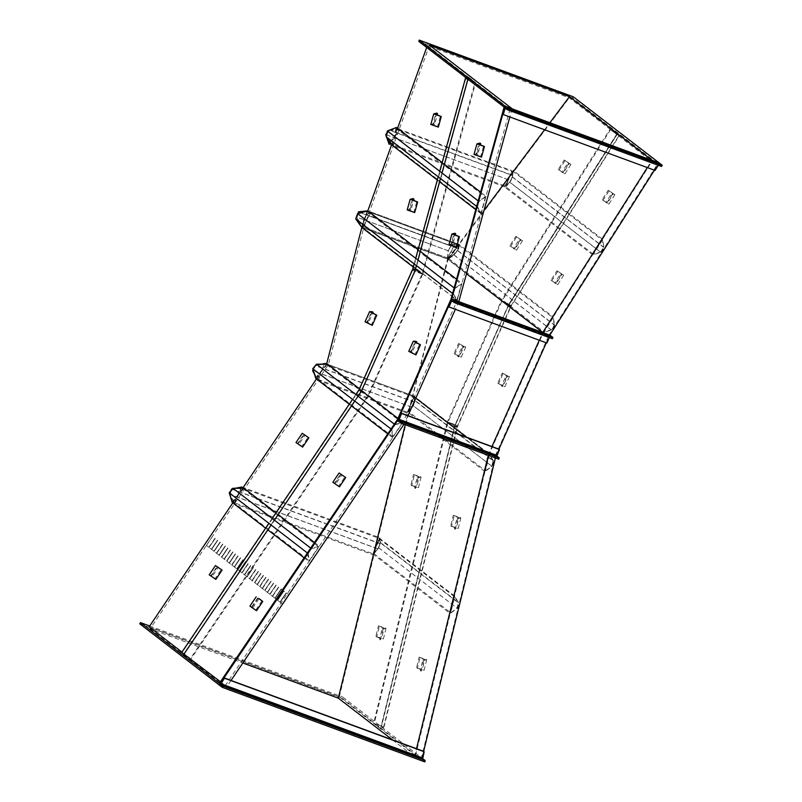 <?xml version="1.0" encoding="UTF-8"?>
<svg xmlns="http://www.w3.org/2000/svg" width="802" height="802" viewBox="0 0 802 802"><rect width="100%" height="100%" fill="white"/><g stroke="black" fill="none" stroke-linecap="round" stroke-linejoin="round"><path stroke-width="0.6" stroke-dasharray="4.01 3.01" d="M419.947 657.8L419.145 657.179L416.539 667.795L422.203 670.001L424.799 659.374L419.947 657.8L417.351 668.417M419.145 657.179L426.704 659.635L423.626 660.637L422.824 660.016L420.228 670.642L422.203 670.001M422.824 660.016L424.799 659.374M423.626 660.637L421.03 671.254L420.228 670.642M426.704 659.635L424.108 670.261L421.03 671.254M416.539 667.795L424.108 670.261M557.761 271.397L556.959 270.775L550.964 280.219L556.097 283.667L562.082 274.224L557.761 271.397L551.766 280.84M556.959 270.775L563.686 275.186L560.638 273.612L554.653 283.056L556.097 283.667M560.638 273.612L562.082 274.224M561.45 274.234L555.455 283.677L554.653 283.056M563.686 275.186L557.701 284.63L555.455 283.677M550.964 280.219L557.701 284.63M258.284 597.981L252.028 607.254L252.83 607.866L251.457 607.154L257.723 597.881M258.986 598.753L252.83 607.866M261.973 600.818L255.718 610.091L251.457 607.154M256.52 610.713L255.718 610.091M252.028 607.254L249.893 606.142M454.914 233.222L451.987 243.788L452.789 244.41L455.406 234.936M452.789 244.41L450.844 244.931L453.772 234.364M456.478 247.247L455.676 246.625L458.594 236.059M455.676 246.625L450.844 244.931M451.987 243.788L448.96 244.61M414.313 475.165L413.511 474.543L410.915 485.16L416.579 487.355L419.175 476.739L414.313 475.165L411.717 485.781M413.511 474.543L421.08 477L418.002 478.002L417.2 477.38L414.604 487.997L416.579 487.355M417.2 477.38L419.175 476.739M418.002 478.002L415.406 488.618L414.604 487.997M421.08 477L418.474 487.616L415.406 488.618M410.915 485.16L418.474 487.616M516.608 236.941L515.806 236.319L509.811 245.763L514.944 249.211L520.929 239.768L516.608 236.941L510.613 246.384M515.806 236.319L522.533 240.73L519.485 239.156L513.501 248.6L514.944 249.211M519.485 239.156L520.929 239.768M520.298 239.778L514.303 249.221L513.501 248.6M522.533 240.73L516.548 250.174L514.303 249.221M509.811 245.763L516.548 250.174M304.379 434.383L298.123 443.646L298.925 444.268L305.081 435.155M298.925 444.268L297.552 443.556L303.818 434.283M302.615 447.105L301.813 446.493L308.068 437.22M301.813 446.493L297.552 443.556M298.123 443.646L295.988 442.544M413.15 198.545L410.233 209.111L411.035 209.733L413.652 200.259M411.035 209.733L409.09 210.254L412.007 199.688M414.724 212.57L413.922 211.949L416.839 201.382M413.922 211.949L409.09 210.254M410.233 209.111L407.205 209.934M503.044 373.672L502.232 373.06L497.721 383.206L503.145 386.103L507.656 375.958L503.044 373.672L498.523 383.817M502.232 373.06L509.43 376.609L505.922 375.897L501.41 386.043L503.145 386.103M505.922 375.897L507.656 375.958M506.724 376.519L502.212 386.654L501.41 386.043M509.43 376.609L504.909 386.754L502.212 386.654M497.721 383.206L504.909 386.754M415.967 341.311L411.456 351.446L412.258 352.068L416.479 342.584M412.258 352.068L410.524 352.008L415.035 341.863M415.947 354.905L415.135 354.294L419.657 344.148M415.135 354.294L410.524 352.008M411.456 351.446L408.749 351.356M139.738 623.796L342.284 698.341L342.614 696.988L421.461 757.689L495.365 455.576L495.897 455.977L498.944 449.13L495.786 456.228L397.862 420.188M495.365 455.576L548.949 335.236L549.811 335.116M546.282 342.805L549.47 335.637M342.284 698.341L421.662 759.454L423.646 751.334L421.792 758.913L219.437 684.437M495.415 457.952L495.897 455.977M149.703 625.991L342.614 696.988M429.551 45.193L363.567 228.209L328.429 364.599L150.044 628.868L242.805 663.003M150.044 628.868L226.254 687.535L219.267 684.968M392.489 739.865L414.524 756.827L421.662 759.454M512.077 108.821L509.821 116.972M408.017 415.657L403.937 424.288M231.036 680.447L226.254 687.535M458.794 301.612L455.356 309.331M418.774 41.373L572.468 97.934L657.8 163.628L651.886 161.453L569.24 97.824L427.366 45.614L510.022 109.242L504.107 107.067M572.468 97.934L573.31 96.811M654.422 170.194L659.043 162.906M548.949 335.236L657.8 163.628M647.334 167.588L651.956 160.3M488.278 455.335L491.957 446.554M539.295 340.228L542.733 332.509M414.524 756.827L416.509 748.707M405.2 424.759L447.506 259.106L466.513 273.733M458.824 301.542L363.567 228.209L447.506 259.106L483.977 210.525M544.598 129.774L549.881 122.726M404.629 423.266L328.429 364.599L412.358 395.496L415.817 398.143M466.533 437.2L488.568 454.163M149.132 626.843L339.316 696.838L415.516 755.504L421.461 757.689M219.387 683.324L225.332 685.509L220.45 681.75M181.934 652.096L190.956 659.013L181.703 652.447M510.022 109.242L457.08 300.81L402.985 422.303L225.332 685.509M415.516 755.504L489.26 454.052L543.345 332.559L651.886 161.453M448.077 259.216L543.345 332.559L553.24 316.98L554.623 325.131L551.475 330.093L543.345 332.559L448.077 259.226L569.24 97.824M361.812 227.477L367.787 210.906L361.812 227.477L448.077 259.226L413 395.346L489.26 454.052L413.722 395.897L408.058 412.378L413.301 405.742L415.105 400.489L413.722 395.897M339.316 696.838L413 395.346M359.456 388.79L368.218 395.536L359.456 388.79M397.932 418.413L402.985 422.303L397.932 418.413M326.434 364.158L316.459 378.945M243.196 487.476L232.791 502.894M412.88 268.78L412.559 269.693L415.767 268.82L422.754 274.204L415.105 270.495L412.88 268.78L415.747 268.881L422.734 274.254L413.271 267.086L422.123 273.903L413.23 268.931L359.136 390.424L361.682 390.504L368.038 395.396L359.677 389.461L182.014 652.658L190.375 658.602L182.014 652.658M451.716 296.68L457.08 300.81L461.902 283.367L454.664 288.339L453.13 293.903L457.08 300.81L451.716 296.68M427.366 45.614L426.704 47.468M397.581 128.26L391.486 145.142M414.363 396.288L406.915 413.03L412.318 407.426L414.694 402.083L414.363 396.288L326.564 363.968L412.96 395.767M424.829 761.9L421.792 758.913M498.734 459.175L495.786 456.228M546.894 343.025L448.438 306.575M546.362 342.614L549.901 335.146M552.367 338.725L549.901 336.83L549.31 337.602M655.064 170.425L502.784 114.175M654.532 170.024L659.294 163.006M661.5 166.485L659.064 164.61L658.312 165.312M505.38 108.049L659.064 164.61L506.633 109.012M383.456 727.655L381.341 726.021L374.213 723.705L380.559 728.597L383.456 727.655L457.2 426.203L455.085 424.569L381.341 726.021M455.085 424.569L447.957 422.253L454.303 427.145L380.559 728.597M616.938 134.546L619.044 135.448L616.928 133.814L610.583 129.653L616.938 134.546L508.398 305.652L510.944 305.742L502.042 300.77L508.398 305.652L454.303 427.145L457.2 426.203M610.583 129.653L502.042 300.77L447.957 422.253L374.213 723.705M381.602 726.021L373.582 723.414L380.569 728.797L383.827 727.735L381.602 726.021L455.346 424.579L447.326 421.972L373.582 723.414M447.326 421.972L454.313 427.346L380.569 728.797M454.313 427.346L457.571 426.293L383.827 727.735M457.571 426.293L455.346 424.579M456.849 427.235L447.957 422.253L454.303 427.145L456.849 427.235L510.944 305.742M508.829 304.108L454.734 425.601M454.975 425.672L447.346 421.902L454.333 427.286L457.2 427.386L454.975 425.672L509.059 304.179L501.43 300.409L447.346 421.902M501.43 300.409L508.418 305.793L454.333 427.286M508.418 305.793L511.285 305.893L457.2 427.386M511.285 305.893L509.059 304.179M510.503 306.554L502.042 300.77L510.503 306.554L619.044 135.448M616.928 133.814L508.388 304.92M508.598 305.041L501.461 300.359L508.448 305.742L510.824 306.755L508.598 305.041L617.139 133.934L610.001 129.252L501.461 300.359M610.001 129.252L616.989 134.636L508.448 305.742M616.989 134.636L619.365 135.648L510.824 306.755M619.365 135.648L617.139 133.934M361.792 391.085L184.129 654.292M466.433 78.055L468.719 77.443L475.065 82.335L422.123 273.903L368.038 395.396L190.375 658.602M359.677 389.461L361.682 390.504L184.029 653.71M359.356 389.251L368.609 395.807L359.356 389.251L358.795 390.273L361.662 390.363L368.649 395.747L358.795 390.273M355.827 394.484L352.529 399.356M272.159 518.433L268.87 523.305M361.622 390.424L183.969 653.63M368.609 395.807L190.956 659.013M361.582 390.965L361.02 391.988M358.053 396.198L354.765 401.07M274.384 520.147L271.096 525.019M415.346 270.555L361.251 392.048L359.136 390.424M413.23 268.931L415.777 269.011L361.682 390.504L368.038 395.396L361.251 392.048M415.747 268.881L361.662 390.363M422.734 274.254L368.649 395.747M415.105 270.495L414.784 271.407L412.559 269.693M415.035 271.417L412.92 269.783L415.777 269.011L422.123 273.903L415.035 271.417L467.977 79.839M465.862 78.215L412.92 269.783M475.065 82.335L469.391 80.34M468.719 77.443L468.178 79.398M468.047 79.869L415.777 269.011M439.747 171.277L438.213 176.831M415.697 258.344L414.153 263.898M466.243 77.914L468.709 77.253L415.767 268.82M468.709 77.253L475.696 82.626L422.754 274.204M422.313 274.053L414.784 271.407M475.696 82.626L469.581 80.481M441.982 172.991L440.438 178.545M417.922 260.059L416.388 265.612M380.278 542.733L379.055 538.653L373.912 553.631L378.564 547.726L380.278 542.733L458.363 602.853L457.07 608.167L450.754 612.788L454.644 596.858L458.363 602.853M378.564 547.726L457.07 608.167M379.055 538.653L454.644 596.858M373.912 553.631L450.754 612.788M373.471 554.443L378.704 547.796L380.509 542.553L379.125 537.962L373.471 554.443L450.243 613.55L454.533 596.016L458.714 602.763L457.351 608.347L450.243 613.55M378.704 547.796L457.351 608.347M379.125 537.962L454.533 596.016M380.509 542.553L458.714 602.763M230.184 495.867L234.405 503.726L372.549 554.573L377.953 548.969L380.328 543.626L380.008 537.831L372.549 554.573M229.322 494.263L377.953 548.969M234.405 503.726L241.312 488.207M241.863 486.984L380.008 537.831M235.307 488.238L232.53 488.769M231.688 488.929L380.328 543.626M230.856 490.794L229.532 493.771M377.852 548.829L380.108 543.756L379.817 538.593L373.05 553.811L377.852 548.829L229.803 494.333L234.324 502.754L373.05 553.811M232.099 489.28L380.108 543.756M231.989 489.42L229.803 494.333M241.091 487.536L379.817 538.593M237.502 488.228L232.129 489.25M234.324 502.754L240.8 488.217M229.703 492.939L232.369 501.531L242.996 488.588L233.252 488.629L229.703 492.939L308.209 553.38L309.211 560.698L318.594 546.784L311.336 548.748L308.209 553.38M233.252 488.629L311.336 548.748M242.996 488.588L318.594 546.784M232.369 501.531L309.211 560.698M307.377 552.959L308.991 561.56L319.326 546.252L311.156 548.458L307.868 553.33M265.602 528.157L267.828 529.871M304.108 557.801L308.991 561.56M232.219 502.453L243.928 488.197M275.938 512.849L278.164 514.563M314.444 542.493L319.326 546.252M316.78 364.579L313.241 368.89L315.898 377.481L326.534 364.539L316.78 364.579L395.005 424.799L402.263 422.834L392.87 436.749L391.867 429.431L395.005 424.799M391.867 429.431L313.241 368.89M392.87 436.749L315.898 377.481M402.263 422.834L326.534 364.539M394.825 424.509L402.985 422.303L392.659 437.611L391.536 429.381L394.825 424.509L394.333 424.128M392.659 437.611L387.777 433.852M351.487 405.922L349.261 404.208M315.747 378.404L327.457 364.148M414.694 402.083L314.996 365.391M321.371 364.178L315.597 365.281M406.915 413.03L317.702 380.198L324.84 364.158M314.404 374.053L317.702 380.198M412.318 407.426L312.62 370.724M314.394 366.745L313.061 369.722M323.567 364.168L315.356 365.732L313.271 370.414M313.803 372.118L317.622 379.226L324.329 364.168M412.218 407.286L414.474 402.213L414.183 397.05L407.406 412.268L412.218 407.286L313.442 370.935M414.474 402.213L315.356 365.732M407.406 412.268L317.622 379.226M414.183 397.05L324.399 364.008M413.16 405.672L414.875 400.679L413.652 396.599L408.509 411.566L413.16 405.672L491.796 466.213L493.09 460.899L414.875 400.679M493.09 460.899L489.37 454.904L485.481 470.834L408.509 411.566M485.481 470.834L491.796 466.213M489.37 454.904L413.652 396.599M493.441 460.799L489.26 454.052L484.969 471.586L492.077 466.393L493.441 460.799L415.105 400.489M484.969 471.586L408.058 412.378M492.077 466.393L413.301 405.742M512.378 177.092L512.879 171.187L504.939 186.154L509.731 182.084L512.378 177.092L603.605 247.337L602.372 240.089L512.879 171.187M602.372 240.089L593.39 254.244L600.618 252.059L509.731 182.084M600.618 252.059L603.605 247.337M600.798 252.339L603.946 247.367L602.563 239.217L592.678 254.805L600.798 252.339L509.791 182.265L512.578 177.021L513.14 170.375L504.408 186.846L509.791 182.265M603.946 247.367L512.578 177.021M602.563 239.217L513.14 170.375M592.678 254.805L504.408 186.846M593.39 254.244L504.939 186.154M386.293 136.23L386.734 137.523M385.722 134.596L510.944 180.681L512.849 175.407L511.636 170.605L505.671 187.167L510.944 180.681M389.07 144.25L505.671 187.167M390.404 142.465L400.098 129.553L511.636 170.605M400.098 129.553L390.133 129.884M389.241 129.914L512.849 175.407M388.91 130.345L386.945 132.962M506.122 186.365L510.814 180.6L512.618 175.578L511.546 171.317L506.122 186.365L389.181 143.327M390.113 142.074L399.206 129.964L389.541 130.285L512.618 175.578M389.541 130.285L386.734 134.034M386.564 134.866L510.814 180.6M399.206 129.964L511.546 171.317M386.444 135.448L387.546 138.616M387.767 131.227L386.654 136.781L392.599 144.801L395.937 128.14L387.767 131.227L478.994 201.472L485.431 197.051L395.937 128.14M485.431 197.051L481.05 212.901L477.541 206.756L478.994 201.472M477.541 206.756L386.654 136.781M485.962 196.3L481.14 213.753L477.19 206.846L478.724 201.282L485.962 196.3L480.588 192.169M444.659 164.5L442.153 162.575M478.724 201.282L478.192 200.871M477.19 206.846L476.649 206.425M481.14 213.753L475.766 209.623M439.837 181.954L437.331 180.029M392.87 145.794L396.539 127.458M481.05 212.901L392.599 144.801M457.351 250.475L454.012 254.926L448.709 258.595L458.734 245.242L457.351 250.475L554.282 325.091L551.285 329.812L544.067 332.008L553.049 317.853L554.282 325.091M454.012 254.926L551.285 329.812M458.734 245.242L553.049 317.853M448.709 258.595L544.067 332.008M459.115 244.52L457.561 250.414L454.042 255.096L448.077 259.226L459.115 244.52L553.24 316.98M454.042 255.096L551.475 330.093M457.561 250.414L554.623 325.131M358.013 213.913L356.208 218.936L361.632 226.555L367.055 211.497L358.013 213.913L454.945 288.53L453.481 293.823L456.99 299.958L461.371 284.108L454.945 288.53M356.208 218.936L453.481 293.823M367.055 211.497L461.371 284.108M361.632 226.555L456.99 299.958M452.599 293.492L453.13 293.903M418.093 249.643L420.599 251.567M456.538 279.226L461.902 283.367M454.132 287.928L454.664 288.339M363.847 219.688L366.424 214.956L370.714 212.66L362.985 226.866L363.847 219.688L448.368 250.795L450.945 246.054L366.424 214.956M450.945 246.054L455.235 243.768L447.506 257.973L362.985 226.866M447.506 257.973L448.368 250.795M455.235 243.768L370.714 212.66M366.384 214.675L371.216 212.099L362.704 227.728L363.677 219.658L366.384 214.675L450.904 245.783L455.726 243.206L371.216 212.099M455.726 243.206L447.225 258.835L362.704 227.728M447.225 258.835L448.198 250.765L363.677 219.658M448.198 250.765L450.904 245.783M458.503 248.841L455.165 253.292L448.809 258.445L458.834 245.091L458.503 248.841L360.629 212.821M358.444 213.402L357.07 217.192L361.712 226.395L367.136 211.337L365.572 211.497M455.165 253.292L357.07 217.192M448.809 258.445L361.712 226.395M458.834 245.091L367.136 211.337M458.784 248.68L455.265 253.362L448.117 259.166L459.155 244.46L458.784 248.68L358.524 211.788M448.117 259.166L361.842 227.407L367.807 210.846L459.155 244.46M455.265 253.362L356.629 217.061L361.842 227.407M357.892 213.553L356.629 217.061M459.356 344.118L458.554 343.497L454.032 353.642L459.456 356.539L463.977 346.394L459.356 344.118L454.844 354.253M458.554 343.497L465.741 347.045L462.243 346.334L457.721 356.479L459.456 356.539M462.243 346.334L463.977 346.394M463.045 346.955L458.523 357.101L457.721 356.479M465.741 347.045L461.23 357.191L458.523 357.101M454.032 353.642L461.23 357.191M372.288 311.747L367.767 321.893L368.569 322.504L372.8 313.021M368.569 322.504L366.835 322.444L371.356 312.309M372.258 325.341L371.456 324.73L375.968 314.584M371.456 324.73L366.835 322.444M367.767 321.893L365.07 321.792M275.106 598.322L206.375 545.41L282.585 604.086L275.106 598.322L281.362 589.049L288.84 594.803M283.677 590.833L277.432 600.117L283.697 590.843M277.632 600.277L283.908 591.004L277.632 600.277M275.096 598.312L281.362 589.049M281.352 589.039L288.84 594.813M286.434 592.959L280.179 602.232L286.444 592.959M279.978 602.071L286.234 592.798L279.968 602.061M274.896 598.162L281.151 588.889L274.885 598.152M272.57 596.367L278.825 587.094M272.359 596.207L278.615 586.934L272.339 596.197M270.023 594.412L276.289 585.139M276.058 584.969L269.803 594.242L276.078 584.979M267.487 592.457L273.743 583.184M267.277 592.297L273.532 583.024L267.267 592.287M264.951 590.503L271.206 581.229M264.74 590.342L270.996 581.069L264.72 590.332M262.404 588.548L268.67 579.275M268.439 579.104L262.184 588.377L268.449 579.114M259.868 586.593L266.124 577.32M259.658 586.432L265.913 577.159L259.647 586.422M257.332 584.638L263.587 575.365M257.111 584.468L263.377 575.204L257.101 584.468M254.785 582.683L261.041 573.41M260.82 573.24L254.565 582.513L260.83 573.24M252.249 580.728L258.505 571.455M252.039 580.558L258.294 571.285L252.018 580.558M249.703 578.773L255.968 569.5M249.492 578.603L255.758 569.33L249.482 578.593M253.412 567.535L247.156 576.808L253.422 567.545M253.201 567.365L246.946 576.638L253.211 567.375M244.63 574.854L250.886 565.58L244.61 574.854M244.42 574.693L250.675 565.42L244.399 574.683M242.084 572.899L248.349 563.626M241.873 572.738L248.129 563.465L241.863 572.728M239.547 570.944L245.803 561.671L239.537 570.934M245.582 561.5L239.327 570.773L245.592 561.51M237.011 568.989L243.267 559.716L236.991 568.979M236.79 568.829L243.056 559.555L236.78 568.818M234.465 567.034L240.72 557.761L234.455 567.024M234.254 566.874L240.51 557.601L234.244 566.864M231.928 565.079L238.184 555.806L231.918 565.069M209.061 547.475L215.327 538.202L209.051 547.475M211.397 549.27L217.653 539.997L211.377 549.26M219.227 555.305L225.482 546.032L219.217 555.295M221.552 557.089L227.818 547.826L221.542 557.089M221.763 557.26L228.029 547.987L221.753 557.25M224.099 559.054L230.354 549.781M219.016 555.134L225.272 545.861L219.006 555.134M216.69 553.35L222.946 544.077L216.67 553.34M211.608 549.43L217.863 540.157L211.598 549.43M213.933 551.225L220.189 541.952L213.923 551.215M224.309 559.215L230.565 549.941L224.289 559.205M226.635 561.009L232.891 551.736L226.625 560.999M226.846 561.169L233.101 551.896L226.836 561.159M229.171 562.964L235.437 553.691L229.161 562.954M231.718 564.919L237.973 555.646M229.382 563.124L235.648 553.851L229.372 563.114M216.47 553.179L222.735 543.906M214.144 551.395L220.41 542.122L214.134 551.385M206.375 545.41L212.64 536.147M206.425 545.44L212.68 536.167M208.851 547.315L215.116 538.042M224.079 559.044L230.344 549.771M216.46 553.179L222.725 543.906M208.841 547.305L215.096 538.032M231.698 564.909L237.963 555.636M242.074 572.899L248.329 563.626M249.693 578.763L255.948 569.49M252.239 580.718L258.495 571.445M254.775 582.673L261.031 573.4M257.312 584.628L263.577 575.355M259.858 586.583L266.114 577.31M262.394 588.538L268.65 579.265M264.931 590.493L271.196 581.219M267.477 592.447L273.733 583.174M270.013 594.402L276.269 585.129M272.56 596.357L278.815 587.084M454.102 515.967L453.3 515.345L450.704 525.972L456.368 528.167L458.965 517.541L454.102 515.967L451.506 526.583M453.3 515.345L460.869 517.801L457.792 518.804L456.99 518.192L454.393 528.809L456.368 528.167M456.99 518.192L458.965 517.541M457.792 518.804L455.195 529.43L454.393 528.809M460.869 517.801L458.273 528.428L455.195 529.43M450.704 525.972L458.273 528.428M379.256 626.472L378.454 625.851L375.857 636.477L376.659 637.099L381.521 638.673L384.118 628.056L379.256 626.472L376.659 637.099M378.454 625.851L386.023 628.317L382.945 629.309L382.143 628.698L379.546 639.314L381.521 638.673M382.143 628.698L384.118 628.056M382.945 629.309L380.348 639.936L379.546 639.314M386.023 628.317L383.426 638.933L380.348 639.936M375.857 636.477L383.426 638.933M608.999 190.866L608.197 190.254L602.202 199.688L603.004 200.31L607.325 203.147L613.319 193.703L608.999 190.866L603.004 200.31M608.197 190.254L614.923 194.655L611.876 193.092L605.891 202.535L607.325 203.147M611.876 193.092L613.319 193.703M612.678 193.713L606.693 203.147L605.891 202.535M614.923 194.655L608.929 204.099L606.693 203.147M602.202 199.688L608.929 204.099M565.019 160.611L564.217 159.999L558.232 169.433L563.355 172.891L569.35 163.448L565.019 160.611L559.034 170.054M564.217 159.999L570.954 164.4L567.906 162.836L561.921 172.28L563.355 172.891M567.906 162.836L569.35 163.448M568.708 163.448L562.723 172.891L561.921 172.28M570.954 164.4L564.959 173.844L562.723 172.891M558.232 169.433L564.959 173.844M217.603 566.653L211.347 575.926L212.149 576.548L218.304 567.435M212.149 576.548L210.776 575.826L217.031 566.563M215.838 579.385L215.036 578.763L221.292 569.49M215.036 578.763L210.776 575.826M211.347 575.926L209.212 574.813M341.221 474.102L334.965 483.375L335.767 483.987L341.923 474.874M335.767 483.987L334.394 483.275L340.66 474.002M339.457 486.824L338.655 486.212L344.91 476.939M338.655 486.212L334.394 483.275M334.965 483.375L332.83 482.263M436.769 113.082L433.842 123.658L434.654 124.27L437.27 114.806M434.654 124.27L432.709 124.801L435.626 114.235M438.333 127.117L437.531 126.495L440.458 115.929M437.531 126.495L432.709 124.801M433.842 123.658L430.814 124.47M479.957 143.057L477.03 153.623L477.832 154.245L480.448 144.771M477.832 154.245L475.887 154.766L478.814 144.2M481.521 157.082L480.719 156.46L483.646 145.894M480.719 156.46L475.887 154.766M477.03 153.623L474.002 154.445M421.872 759.614L219.327 685.078M495.766 456.899L397.842 420.86M549.53 335.517L451.606 299.477M451.967 300.79L549.901 336.83L452.007 300.81M549.49 337.191L453.26 301.773M658.783 163.317L504.859 106.676M659.033 164.59L505.35 108.029"/><path stroke-width="1.2" d="M259.096 598.593L262.775 601.44L258.986 598.753M262.775 601.44L256.52 610.713L249.893 606.142L256.159 596.868M451.887 234.044L454.914 233.222L455.716 233.843L453.772 234.364L459.406 236.68L456.478 247.247L448.96 244.61L451.887 234.044L459.406 236.68M455.406 234.936L455.716 233.843M302.244 433.27L308.87 437.832L302.615 447.105L295.988 442.544L302.244 433.27L308.87 437.832M410.123 199.357L413.15 198.545L413.952 199.157L412.007 199.688L417.642 202.004L414.724 212.57L407.205 209.934L410.123 199.357L417.642 202.004M413.652 200.259L413.952 199.157M413.271 341.221L415.967 341.311L416.769 341.923L415.035 341.863L420.459 344.77L415.947 354.905L408.749 351.356L413.271 341.221L420.459 344.77M416.479 342.584L416.769 341.923M498.944 449.13L499.476 449.531L496.869 456.037L499.295 457.912L401.371 421.872L400.81 423.135L397.842 420.86L401.02 413.09L498.944 449.13L546.282 342.805M423.646 751.334L424.178 751.745L422.734 758.672L425.16 760.547L223.086 686.171L222.294 687.354L219.327 685.078L219.437 684.437L223.908 677.82L423.646 751.334L495.415 457.952M549.881 122.726L569.44 96.671L429.551 45.193L512.097 108.741L505.009 106.135L419.235 40.1L418.774 41.373L504.107 107.067L451.015 299.196L451.546 299.597L397.972 419.937L219.267 684.968M451.015 299.196L397.441 419.536L397.972 419.937M505.009 106.135L451.546 299.597M149.703 625.991L140.54 622.613L139.738 623.796L219.116 684.908M242.805 663.003L338.324 698.161L392.489 739.865M569.44 96.671L651.996 160.23L659.084 162.846L573.31 96.811L419.235 40.1M509.821 116.972L458.794 301.612M403.937 424.288L231.036 680.447M455.356 309.331L408.017 415.657M549.811 335.116L654.422 170.194M140.54 622.613L219.387 683.324L397.441 419.536M542.733 332.509L647.334 167.588M491.957 446.554L539.295 340.228M416.509 748.707L488.278 455.335M466.513 273.733L542.764 332.439M483.977 210.525L544.598 129.774M415.817 398.143L466.533 437.2M338.324 698.161L405.2 424.759M232.791 502.894L149.132 626.843L181.934 652.096M271.096 525.019L183.929 654.161L220.45 681.75M391.486 145.142L367.787 210.906L357.612 213.623L355.707 218.906L361.812 227.477L326.735 363.597L359.456 388.79L327.457 364.148L316.489 364.198L312.76 368.74L315.747 378.404L349.261 404.208M368.218 395.536L397.932 418.413L368.218 395.536M326.735 363.597L326.434 364.158M316.459 378.945L243.196 487.476M361.812 227.467L413.281 267.086L361.812 227.477M415.777 269.011L422.313 274.053M426.704 47.468L397.581 128.26M425.16 760.547L424.829 761.9L222.294 687.354M223.908 677.82L224.43 678.221L220.66 684.296L223.086 686.171M424.178 751.745L224.43 678.221M499.295 457.912L498.734 459.175L400.81 423.135M401.02 413.09L401.551 413.491L398.935 419.997L401.371 421.872M499.476 449.531L401.551 413.491M549.31 337.602L546.894 343.025L448.97 306.986L448.438 306.575L452.007 299.116L455.005 301.412L454.443 302.685L452.007 300.81L451.566 301.151L448.97 306.986M452.007 299.116L549.961 335.176L552.929 337.452L455.005 301.412M552.929 337.452L552.367 338.725L454.443 302.685M658.312 165.312L655.064 170.425L503.315 114.576L502.784 114.175L505.22 106.295L508.187 108.581L507.816 109.924L505.019 108.42L503.315 114.576M504.859 106.676L659.294 163.006L662.262 165.282L508.187 108.581M658.783 163.317L659.294 163.006L658.783 163.317M662.262 165.282L661.5 166.485L507.816 109.924M505.38 108.049L505.019 108.42L506.633 109.012M414.153 263.898L412.689 269.221L359.035 389.732L355.827 394.484M352.529 399.356L272.159 518.433M268.87 523.305L181.703 652.447L183.929 654.161M416.388 265.612L414.915 270.936L361.261 391.446L358.053 396.198M354.765 401.07L274.384 520.147M469.391 80.34L466.433 78.055M469.581 80.481L465.491 78.115L439.747 171.277M438.213 176.831L415.697 258.344M465.491 78.115L466.243 77.914M467.716 79.829L441.982 172.991M440.438 178.545L417.922 260.059M229.532 493.771L230.184 495.867M241.312 488.207L241.863 486.984L235.307 488.238M232.53 488.769L231.688 488.929L230.856 490.794M240.8 488.217L241.091 487.536L237.502 488.228M275.938 512.849L243.928 488.197L232.951 488.248L229.222 492.789L307.377 552.959M229.222 492.789L232.219 502.453L265.602 528.157M267.828 529.871L304.108 557.801M278.164 514.563L314.444 542.493M232.951 488.248L310.675 548.077M394.333 424.128L316.489 364.198M387.777 433.852L351.487 405.922M391.045 429.01L312.76 368.74M326.564 363.968L325.161 363.456L321.371 364.178M315.597 365.281L314.394 366.745M324.84 364.158L325.161 363.456M313.061 369.722L312.62 370.724L314.404 374.053M313.271 370.414L313.803 372.118M324.329 364.168L323.567 364.168M386.945 132.962L385.722 134.596L386.293 136.23M386.734 137.523L389.07 144.25L390.404 142.465M390.133 129.884L388.91 130.345M386.734 134.034L386.564 134.866M387.546 138.616L389.181 143.327L390.113 142.074M386.203 134.736L386.444 135.448M480.588 192.169L444.659 164.5M442.153 162.575L396.539 127.458L387.356 130.937L386.183 136.771L392.87 145.794L437.331 180.029M478.192 200.871L387.356 130.937M476.649 206.425L386.183 136.771M475.766 209.623L439.837 181.954M355.707 218.906L452.599 293.492M367.787 210.906L418.093 249.643M420.599 251.567L456.538 279.226M357.612 213.623L454.132 287.928M360.629 212.821L358.885 212.179L358.444 213.402M367.807 210.846L358.524 211.788L357.892 213.553M365.572 211.497L358.885 212.179M369.582 311.657L372.288 311.747L373.09 312.359L371.356 312.309L376.78 315.206L372.258 325.341L365.07 321.792L369.582 311.657L376.78 315.206M372.8 313.021L373.09 312.359M282.625 604.106L288.88 594.833L282.585 604.086M215.467 565.54L222.094 570.112L215.838 579.385L209.212 574.813L215.467 565.54L222.094 570.112M339.086 472.99L345.712 477.551L339.457 486.824L332.83 482.263L339.086 472.99L345.712 477.551M433.742 113.904L436.769 113.082L437.571 113.704L435.626 114.235L441.26 116.541L438.333 127.117L430.814 124.47L433.742 113.904L441.26 116.541M437.27 114.806L437.571 113.704M476.929 143.869L479.957 143.057L480.759 143.668L478.814 144.2L484.448 146.515L481.521 157.082L474.002 154.445L476.929 143.869L484.448 146.515M480.448 144.771L480.759 143.668M422.654 757.97L220.761 683.665M422.734 758.672L220.66 684.296M496.879 455.366L398.955 419.326M496.869 456.037L398.935 419.997M549.961 335.176L452.037 299.136M453.26 301.773L451.566 301.151M659.264 162.986L505.19 106.285"/></g></svg>
